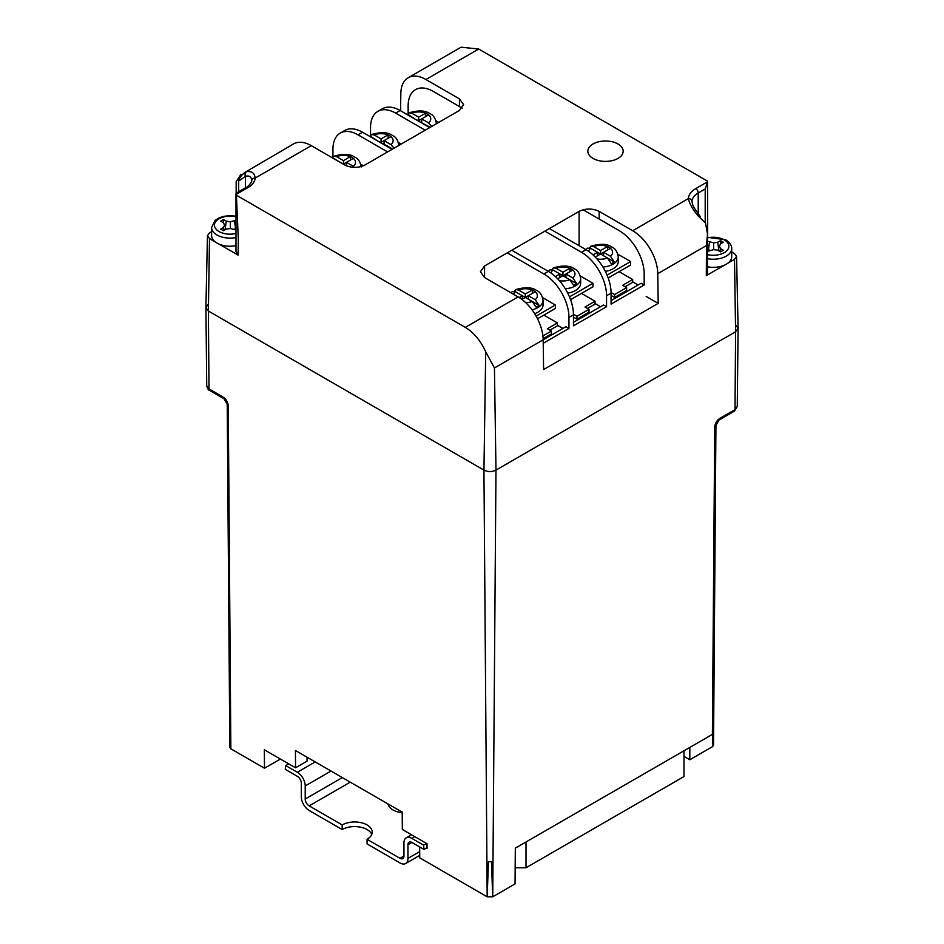 <?xml version="1.0" encoding="UTF-8"?>
<svg xmlns="http://www.w3.org/2000/svg" width="944" height="944" viewBox="0 0 944 944"><rect width="100%" height="100%" fill="white"/><g stroke="black" fill="none" stroke-linecap="round" stroke-linejoin="round"><path stroke-width="1.42" d="M515.176 867.76L526.009 867.76L683.975 776.558L683.975 750.787M526.009 867.76L526.009 841.989M427.054 847.665L423.998 849.423L423.561 845.151L411.844 838.39A11.175 6.455 -120 0 0 406.262 837.835A11.175 6.455 -120 0 0 403.949 842.945L403.949 856.031A5.581 3.221 60 0 1 402.793 858.58A5.581 3.221 60 0 1 399.996 858.308L403.949 856.031M350.248 782.151L309.172 805.869L342.2 824.938A17.594 10.16 180 0 1 361.363 822.731A17.594 10.16 180 0 1 372.231 832.124A17.594 10.16 180 0 1 367.074 839.299L399.996 858.308M367.074 839.299L367.074 843.924L400.055 862.969A11.175 6.455 -120 0 0 405.637 863.524A11.175 6.455 -120 0 0 407.95 858.403L419.691 851.63M407.95 844.727A5.581 3.221 60 0 1 409.106 842.166A5.581 3.221 60 0 1 411.903 842.449L407.95 844.727L407.95 858.403M423.998 849.423L411.903 842.449M423.561 845.151L426.546 843.429M388.326 805.09A17.594 10.16 180 0 1 388.692 804.347M331.025 771.047L305.219 785.951A11.175 6.455 -120 0 0 297.325 772.263L285.713 765.572L285.277 769.348L297.372 776.322A5.581 3.221 60 0 1 301.325 783.166L301.325 796.842A11.175 6.455 -120 0 0 309.219 810.53L342.2 829.564A17.594 10.16 180 0 1 359.463 826.979A17.594 10.16 180 0 1 371.771 834.437M285.713 765.572L288.711 763.838M342.2 824.938L342.2 829.564M309.172 805.869A5.581 3.221 60 0 1 305.219 799.025L342.353 777.585M305.219 785.951L305.219 799.025M402.215 812.76A17.594 10.16 180 0 1 387.984 803.934M715.776 425.638L713.44 732.945L712.401 734.385L714.738 427.077A3.552 2.065 0.4 0 0 715.776 425.638L719.057 420.021L734.279 411.23L737.264 406.522L738.09 328.323L735.6 324.819M419.655 846.921L419.738 857.86L487.175 896.8L492.733 896.8L515.046 883.914L515.318 848.16L712.401 734.385M230.855 748.816L229.817 747.377L227.221 404.315A3.552 2.065 -0.4 0 0 228.259 405.767L230.855 748.816L264.485 768.227L264.344 749.772L295.543 767.791L295.413 750.492L402.203 812.147L402.333 829.446L427.018 843.7L427.054 848.314L426.487 847.983M714.738 427.077C715.08 423.419 716.767 420.528 719.788 418.416L735.01 409.637L737.264 406.522M208.4 304.086L205.91 307.591L208.4 311.036L483.942 470.112C487.954 472.024 491.966 472.024 495.978 470.112L735.6 331.769L738.09 328.323M228.259 405.767C227.905 402.097 226.218 399.218 223.197 397.105L208.99 388.904A3.552 2.053 120 0 0 209.721 390.497C208.624 390.474 207.633 388.916 206.736 385.789L208.99 388.904L208.4 311.036L483.942 470.112C487.954 472.024 491.966 472.024 495.978 470.112L735.6 331.769L738.09 328.229L736.556 256.438L734.515 253.629L731.706 252.013M264.485 768.227L280.392 759.047M307.06 757.218L307.06 761.147L295.543 767.791M715.941 424.47L713.534 745.229L712.496 746.657L689.816 759.755L683.975 756.38M485.712 351.793L483.942 470.112L487.175 896.8L488.437 861.612L491.47 861.612L492.733 896.8L495.978 470.112L494.444 367.959L485.712 351.793C480.72 340.772 473.912 332.63 465.309 327.379L518.091 296.9L484.567 277.548L484.567 265.96L480.413 271.754L484.567 277.548M689.816 747.424L689.816 759.755M401.117 144.113L398.427 142.556M394.12 148.149L390.969 144.609L384.078 140.632L391.099 136.573L388.09 134.839L381.069 138.886L374.19 134.909L371.488 134.532L370.26 136.125A17.547 10.136 0 0 0 370.095 136.196M380.574 142.65L387.96 146.344A12.06 6.962 0 0 1 387.359 146.568M370.26 136.125L377.565 140.916M378.06 141.211L381.069 142.367L381.069 138.886M384.078 144.102L384.078 140.632L381.069 142.367M388.09 138.308L388.09 134.839M392.61 149.022L387.984 146.355M438.724 122.401L436.034 120.844M363.405 165.778L360.809 164.28M431.738 126.437L428.588 122.885L421.697 118.909L428.718 114.861L425.709 113.127L418.688 117.174L411.796 113.197L409.106 112.808L407.879 114.401A17.547 10.136 0 0 0 407.714 114.484M418.192 120.938L430.228 127.31M408.398 115.286A12.06 6.962 0 0 1 408.787 114.932L415.183 119.204M415.679 119.487L418.688 120.655L418.688 117.174M408.776 114.92L407.879 114.401M421.697 122.39L421.697 118.909L418.688 120.655M425.709 116.596L425.709 113.127M353.351 158.368A12.06 6.962 0 0 1 353.351 166.321L346.472 162.344L353.493 158.297L350.484 156.562L343.463 160.61L336.571 156.633L333.869 156.244L332.642 157.837A17.547 10.136 0 0 0 332.5 157.908M343.333 164.15L346.531 165.861M333.456 158.45A12.06 6.962 0 0 1 333.562 158.368L340.324 162.415M340.454 162.486L343.463 164.079L343.463 160.61M333.539 158.356L332.642 157.837M346.472 165.825L346.472 162.344L343.463 164.079M350.484 160.032L350.484 156.562M580.277 275.931L592.997 283.271L569.468 296.853M570.577 299.696L592.997 286.752L592.997 283.271M567.745 293.112A17.735 10.242 0 0 0 580.654 283.259L580.654 278.633A17.735 10.242 180 0 1 565.326 288.77M572.819 277.973L576.749 283.719A17.547 10.136 0 0 1 573.74 285.454L569.81 279.707L562.931 275.731L562.931 272.261L569.952 268.214L572.961 269.949L565.94 273.996L572.819 277.973A12.06 6.962 0 0 0 572.819 270.019M557.644 278.787L565.94 273.996L565.94 277.477M555.402 276.604L559.922 273.996L553.031 270.019L549.951 269.854L548.287 271.329M562.931 272.261L556.04 268.285L553.337 267.895L552.11 269.488A17.547 10.136 0 0 0 551.945 269.571M569.952 271.683L569.952 268.214M576.749 283.719L569.834 279.719A12.06 6.962 0 0 1 559.355 280.651M559.922 277.477L559.922 273.996L562.931 275.731M553.007 270.008L552.11 269.488M573.456 317.137L576.973 319.166L589.009 312.216L589.009 309.325L584.997 307.012L595.027 301.219L595.027 304.11L587.498 308.452M573.456 314.246L576.973 316.275L576.973 319.166M576.973 316.275L589.009 309.325M595.027 301.219L581.48 293.395M605.352 271.4A17.735 10.242 0 0 0 618.273 261.547L618.273 256.91A17.735 10.242 180 0 1 602.933 267.058M610.438 256.261L614.367 261.995A17.547 10.136 0 0 1 611.358 263.742L607.429 257.995L600.537 254.019L600.537 250.549L607.558 246.49L610.567 248.225L603.546 252.284L610.438 256.261A12.06 6.962 0 0 0 610.438 248.307M595.263 257.063L603.546 252.284L603.546 255.753M593.021 254.892L597.528 252.284L590.649 248.307L587.569 248.142L585.894 249.617M600.537 250.549L593.658 246.573L590.956 246.183L589.729 247.776A17.547 10.136 0 0 0 589.563 247.847M607.558 249.959L607.558 246.49M614.367 261.995L607.452 258.007M597.528 255.753L597.528 252.284L600.537 254.019M590.625 248.296L589.729 247.776M534.658 313.679A17.735 10.242 0 0 0 543.048 304.983L543.048 300.345A17.735 10.242 180 0 1 532.027 309.821M535.213 299.696L539.13 305.431A17.547 10.136 0 0 1 536.121 307.166L532.204 301.431L525.312 297.454L525.312 293.973L532.333 289.926L535.342 291.661L528.321 295.72L535.213 299.696A12.06 6.962 0 0 0 535.213 291.743M521.89 299.425L528.321 295.72L528.321 299.189M519.153 297.537L522.303 295.72L515.412 291.743L512.344 291.566L510.94 292.77M525.312 293.973L518.421 289.997L515.731 289.619L514.492 291.212A17.547 10.136 0 0 0 514.338 291.283M532.333 293.395L532.333 289.926M539.13 305.431L532.215 301.443M522.303 299.189L522.303 295.72L525.312 297.454M513.524 294.257A12.06 6.962 0 0 1 515.412 291.743L514.492 291.212M611.075 295.425L614.579 297.454L626.627 290.504L626.627 287.613L622.615 285.289L632.645 279.495L632.645 282.398L625.117 286.74M611.075 292.522L614.579 294.552L614.579 297.454M614.579 294.552L626.627 287.613M632.645 279.495L619.099 271.683M543.13 338.707L551.39 333.94L551.39 331.037L547.378 328.724L557.408 322.931L557.408 325.833L549.892 330.176M542.906 335.946L551.39 331.037M557.408 322.931L543.874 315.119M617.895 254.207L630.616 261.559L607.086 275.141M608.196 277.973L630.616 265.028L630.616 261.559M542.658 297.643L555.379 304.995L536.109 316.122M537.525 318.777L555.379 308.464L555.379 304.995M593.021 158.415A17.665 10.195 180 0 1 587.841 151.193A17.665 10.195 180 0 1 598.744 141.777A17.665 10.195 180 0 1 618.001 143.984A17.665 10.195 180 0 1 623.17 151.193A17.665 10.195 180 0 1 612.267 160.622A17.665 10.195 180 0 1 593.021 158.415A17.665 10.195 0 0 0 612.267 160.622A17.665 10.195 0 0 0 623.17 151.193A17.665 10.195 0 0 0 618.001 143.984A17.665 10.195 0 0 0 598.744 141.777A17.665 10.195 0 0 0 587.841 151.193A17.665 10.195 0 0 0 593.021 158.415M211.609 231.681L209.485 232.897L207.444 235.705L205.91 307.496L208.4 311.036L209.485 238.596L215.22 241.9M706.678 242.891L706.678 274.751A3.552 2.053 0 0 0 706.313 275.613L706.501 245.523L707.493 233.9L705.522 223.067L697.864 215.704A35.459 20.473 -120 0 0 697.12 214.666C692.082 208.423 689.191 203.054 688.447 198.547A24.827 14.337 180 0 1 695.716 188.647L707.552 181.803L707.198 180.953L478.691 49.029L425.909 79.508A35.459 20.473 -120 0 0 408.174 77.75A35.459 20.473 -120 0 0 400.834 93.48L400.575 110.767M238.655 191.75L238.655 181.095C239.363 177.684 241.723 174.616 245.759 171.914L293.584 143.913A35.459 20.473 60 0 1 311.308 145.659L344.843 165.023C351.522 168.15 358.213 168.15 364.903 165.023L459.433 110.448L463.587 104.654L459.433 98.86L425.909 79.508M245.759 171.914L246.514 171.714C251.706 170.899 254.597 173.023 255.175 178.074A24.827 14.337 180 0 1 247.93 187.596L236.083 194.44L236.401 195.219L465.309 327.379M599.157 219.055L599.157 211.385C592.478 208.258 585.787 208.258 579.097 211.385L484.567 265.96M599.157 211.385L632.692 230.737L688.447 198.547A3.552 2.891 1.6 0 1 691.999 201.473L691.987 201.674C692.931 206.158 692.79 205.934 698.572 214.146L697.12 214.666M646.192 296.451L658.204 303.39L657.767 273.666A35.459 20.473 -120 0 0 632.692 230.737M518.091 296.9A35.459 20.473 60 0 1 543.166 339.828L543.614 369.541L658.204 303.39M706.313 275.613L724.331 265.205M728.025 263.069L734.515 259.329L736.556 256.438M408.174 77.75L461.085 47.2L478.691 49.029M207.444 235.705L209.485 238.596M219.091 244.142L238.1 255.116L238.336 239.729L236.401 195.219M241.003 174.262L236.165 181.637L236.165 193.237M236.083 194.44L236.354 193.083L246.148 187.419A3.552 2.053 -120 0 1 247.93 187.596M235.988 193.803L235.988 251.6L238.1 254.845M311.308 145.659L255.175 178.074A3.552 2.891 -175.8 0 0 251.635 180.705A3.552 2.891 -175.8 0 0 251.635 180.882C251.505 176.764 249.44 175.265 245.44 176.363L238.655 181.095M251.647 180.623L251.635 180.705C252.992 181.024 247.222 187.714 246.148 187.419M706.678 274.751L707.493 272.698L707.493 233.9M705.203 222.383L705.203 188.953L707.552 181.803L707.658 237.274M246.514 171.714A3.552 2.856 77.2 0 0 245.44 176.363L245.44 187.832M494.444 367.959L565.94 326.695L568.949 328.429L568.949 317.432A35.459 20.473 -120 0 0 543.874 273.996L548.381 271.388L512.273 250.538M507.754 253.145L543.874 273.996M557.408 325.255L562.931 328.429M548.381 271.388A35.459 20.473 60 0 1 573.456 314.824L573.456 325.833L606.555 306.717L603.546 304.983L573.456 322.352M606.555 295.72A35.459 20.473 -120 0 0 581.48 252.284L586 249.676A35.459 20.473 60 0 1 611.075 293.112L606.555 295.72L606.555 306.717M545.372 231.433L581.48 252.284M595.027 303.531L600.537 306.717M586 249.676L549.892 228.826M611.075 293.112L611.075 304.11L644.174 285.005L641.165 283.259L611.075 300.64M583.073 209.769L619.099 230.56A35.459 20.473 -120 0 1 644.174 273.996L644.174 285.005M632.645 281.819L638.156 285.005M543.213 343.286L568.949 328.429M408.15 113.693L408.15 105.881A35.459 20.473 -120 0 1 415.502 89.645A35.459 20.473 -120 0 1 433.237 91.403L462.23 108.147M395.619 113.115A35.459 20.473 -120 0 0 377.883 111.368L382.403 108.761A35.459 20.473 60 0 1 400.126 110.519L395.619 113.115L425.213 130.201M429.721 127.593L400.126 110.519M377.883 111.368A35.459 20.473 -120 0 0 370.544 127.593L370.544 135.405M358 134.839A35.459 20.473 -120 0 0 340.277 133.08L344.784 130.473A35.459 20.473 60 0 1 362.52 132.231L358 134.839L387.595 151.925M392.102 149.317L362.52 132.231M340.277 133.08A35.459 20.473 -120 0 0 332.925 149.317L332.925 157.129M235.988 237.546A18.443 10.644 180 0 1 217.002 234.997A18.443 10.644 180 0 1 211.609 227.469L211.609 235.575A18.443 10.644 0 0 0 217.002 243.104A18.443 10.644 0 0 0 235.988 245.652M223.492 219.539L220.684 221.156L223.468 222.76L223.492 219.539L226.277 221.144L230.383 221.769L235.988 220.282M235.988 229.982L230.383 228.495L226.277 229.132L223.492 230.737L222.064 229.935L220.684 229.109L223.468 227.504L224.566 225.132L223.468 222.76M225.356 227.457L226.277 221.144M230.383 228.495L230.383 221.769M235.422 227.457L234.501 221.144M234.796 229.298L235.988 225.793M224.224 230.312L223.468 227.504M225.982 229.298L224.566 225.132M707.493 266.798A18.443 10.644 0 0 0 731.706 256.685L731.706 248.579A18.443 10.644 180 0 1 707.493 258.691M707.493 241.086L713.617 242.891L717.723 242.254L720.508 240.649L723.316 242.266L720.532 243.871L719.434 246.242L720.532 248.626L723.316 250.231L720.508 251.847L717.723 250.243L713.617 249.605L707.493 251.399M707.493 246.891L707.493 245.593M708.578 248.567L709.499 242.254M713.617 249.605L713.617 242.891M718.644 248.567L717.723 242.254M720.52 243.894L720.508 240.649M721.558 243.281L721.936 241.44M718.018 250.408L719.434 246.242M719.776 251.434L720.532 248.626M709.204 250.408L707.788 246.242M414.829 836.655L411.844 838.39M297.325 772.263L315.225 761.926M734.279 411.23A3.552 2.053 60 0 0 735.01 409.637L735.6 331.769L734.515 259.329M712.496 746.657L712.59 734.267M719.788 418.416A3.552 2.053 60 0 1 719.057 420.021M209.721 390.497L223.929 398.698A3.552 2.053 -60 0 1 223.197 397.105M398.805 145.258A17.735 10.242 180 0 1 398.805 145.447L398.805 145.258C397.92 140.09 395.796 136.809 392.433 135.429C387.878 132.113 380.904 131.806 371.488 134.532M390.969 144.609A12.06 6.962 0 0 0 390.969 136.656M387.96 134.909A12.06 6.962 0 0 0 374.19 134.909M436.423 123.546A17.735 10.242 180 0 1 436.411 123.735L436.423 123.546C435.538 118.378 433.414 115.097 430.051 113.705C425.496 110.389 418.511 110.094 409.106 112.808M428.588 122.885A12.06 6.962 0 0 0 428.588 114.932M424.965 124.856A12.06 6.962 0 0 0 425.579 124.632M425.579 113.197A12.06 6.962 0 0 0 411.796 113.197M350.342 156.633A12.06 6.962 0 0 0 336.571 156.633M553.031 270.019A12.06 6.962 0 0 0 550.977 273.052M569.81 268.285A12.06 6.962 0 0 0 556.04 268.285M596.974 258.927A12.06 6.962 0 0 0 607.429 257.995M590.649 248.307A12.06 6.962 0 0 0 588.596 251.328M607.429 246.573A12.06 6.962 0 0 0 593.658 246.573M525.714 302.67A12.06 6.962 0 0 0 532.204 301.431M532.204 289.997A12.06 6.962 0 0 0 518.421 289.997M706.501 245.523L657.767 273.666M579.097 245.688L579.097 211.385M459.433 106.53L459.433 98.86M698.23 213.674L698.23 192.989A21.275 12.284 0 0 0 691.999 201.473M705.203 188.953L698.23 192.989A3.552 2.053 60 0 0 695.716 188.647M573.456 314.824L568.949 317.432M235.988 216.825A15.6 9.003 0 0 0 217.061 220.153A15.6 9.003 0 0 0 219.008 231.528A15.6 9.003 0 0 0 235.988 233.487M707.493 254.632A15.6 9.003 0 0 0 726.302 251.222A15.6 9.003 0 0 0 724.308 239.894A15.6 9.003 0 0 0 707.493 237.9M411.56 834.767L406.262 837.835M419.726 855.382L405.637 863.524M206.736 385.789L205.91 307.591M227.221 404.315L223.929 398.698M361.186 166.982C360.313 161.813 358.189 158.533 354.826 157.141C350.271 153.825 343.286 153.53 333.869 156.244M580.654 278.633C579.781 273.465 577.657 270.185 574.294 268.792C569.739 265.476 562.754 265.181 553.337 267.895M618.273 256.91C617.388 251.741 615.276 248.473 611.901 247.08C607.346 243.764 600.372 243.458 590.956 246.183M543.048 300.345C542.163 295.177 540.039 291.897 536.676 290.516C532.121 287.188 525.135 286.893 515.731 289.607M700.342 216.695L698.572 214.146M235.988 216.235L230.029 215.621L223.48 216.377L218.937 217.934L215.256 220.282L211.609 227.469M731.706 248.579C731.624 249.287 733.016 244.838 725.724 239.752L707.493 237.31"/></g></svg>
